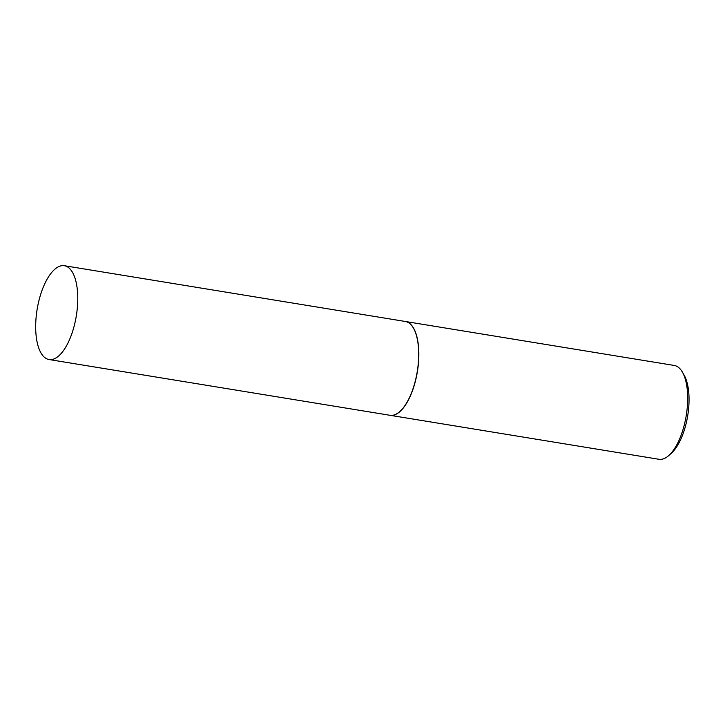 <?xml version="1.0" encoding="UTF-8"?>
<svg xmlns="http://www.w3.org/2000/svg" width="725" height="725" viewBox="0 0 725 725"><rect width="100%" height="100%" fill="white"/><g stroke="black" fill="none" stroke-linecap="round" stroke-linejoin="round"><path stroke-width="1.09" d="M58.734 266.637A47.533 19.865 99.3 0 1 64.398 265.722A47.533 19.865 99.3 0 1 77.194 309.312A47.533 19.865 99.3 0 1 54.719 358.621A47.533 19.865 99.3 0 1 49.055 359.537A47.533 19.865 99.3 0 1 36.25 315.937A47.533 19.865 99.3 0 1 58.734 266.637M64.398 265.722L405.32 321.474A47.533 19.865 99.3 0 1 418.126 365.074A47.533 19.865 99.3 0 1 395.642 414.374A47.533 19.865 99.3 0 1 389.987 415.289L49.055 359.537M405.393 321.492A47.533 19.865 99.3 0 1 405.456 321.501A47.533 19.865 99.3 0 1 418.262 365.092A47.533 19.865 99.3 0 1 395.778 414.392A47.533 19.865 99.3 0 1 390.113 415.316A47.533 19.865 99.3 0 1 390.05 415.298M405.456 321.501L674.295 365.463A47.533 19.865 99.3 0 1 682.452 372.197A47.533 19.865 99.3 0 1 686.231 415.579A47.533 19.865 99.3 0 1 668.831 455.499A47.533 19.865 99.3 0 1 664.617 458.363A47.533 19.865 99.3 0 1 658.952 459.278L390.113 415.316M682.452 372.197L684.155 375.188A44.515 18.596 99.3 0 1 687.69 415.815A44.515 18.596 99.3 0 1 671.395 453.197L668.831 455.499"/></g></svg>
